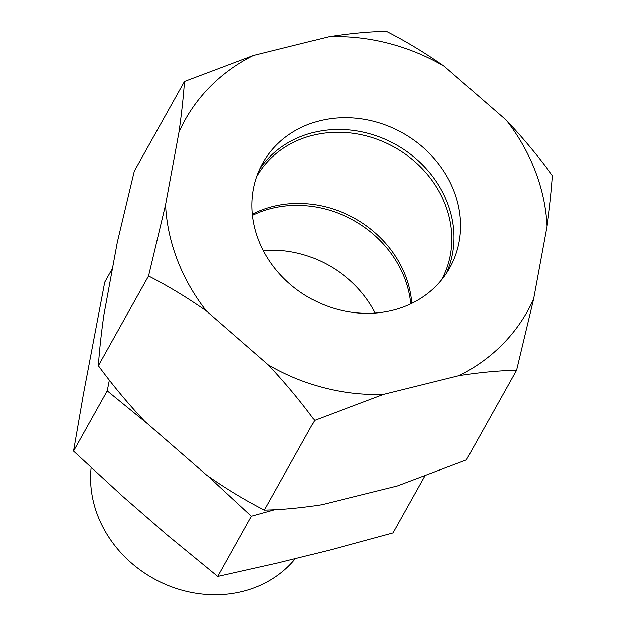 <?xml version="1.0" encoding="UTF-8"?>
<svg xmlns="http://www.w3.org/2000/svg" width="626" height="626" viewBox="0 0 626 626"><rect width="100%" height="100%" fill="white"/><g stroke="black" fill="none" stroke-linecap="round" stroke-linejoin="round"><path stroke-width="0.94" d="M91.185 467.583A115.693 102.249 29.2 0 0 97.679 515.401A115.693 102.249 29.2 0 0 188.88 591.922A115.693 102.249 29.2 0 0 295.441 558.58M147.392 423.622L107.249 390.867L109.386 380.123M410.75 303.845A106.287 93.931 29.2 0 0 404.678 278.296A106.287 93.931 29.2 0 0 252.489 215.36M112.523 268.304L104.753 282.201L83.477 394.036L73.571 451.103L122.759 496.363L166.649 534.534L217.707 576.452L277.741 562.977L331.123 549.714L393.026 532.898L424.592 476.456M217.707 576.452L251.386 516.215L207.754 475.94M274.931 509.666L251.386 516.215M73.571 451.103L107.249 390.867M375.146 313.063A106.287 93.931 29.2 0 0 263.28 250.51M441.44 280.072A105.849 93.548 29.2 0 0 445.376 204.89A105.849 93.548 29.2 0 0 354.386 133.494A105.849 93.548 29.2 0 0 256.668 176.759M411.791 303.344A105.849 93.548 29.2 0 0 405.585 276.05A105.849 93.548 29.2 0 0 252.364 214.202M446.26 273.578A107.156 94.698 29.2 0 0 447.465 202.996A107.156 94.698 29.2 0 0 358.753 131.272A107.156 94.698 29.2 0 0 259.68 169.247M258.475 239.828A107.156 94.698 29.2 0 0 350.889 312.155A107.156 94.698 29.2 0 0 449.781 267.834A107.156 94.698 29.2 0 0 454.03 191.251A107.156 94.698 29.2 0 0 361.617 118.924A107.156 94.698 29.2 0 0 262.724 163.245A107.156 94.698 29.2 0 0 258.475 239.828M177.338 259.986A196.071 173.285 29.2 0 0 206.283 310.903L268.358 364.888C285.237 382.885 300.636 401.383 314.573 420.398L383.55 394.38L459.054 375.623A196.071 173.285 29.2 0 0 533.524 299.017L546.952 226.276A196.071 173.285 29.2 0 0 506.223 120.176L444.147 66.192A196.071 173.285 29.2 0 0 328.955 36.699L253.452 55.456A196.071 173.285 29.2 0 0 178.989 132.063L165.554 204.804A196.071 173.285 29.2 0 0 177.338 259.986M165.554 204.804L148.55 276.011C167.588 285.691 186.83 297.327 206.283 310.903M459.054 375.623C479.985 372.368 499.141 370.569 516.513 370.232L466.362 459.914L397.385 485.925L321.881 504.681C300.95 507.944 281.794 509.744 264.422 510.08C245.384 500.401 226.135 488.773 206.682 475.189L144.614 421.204C127.735 403.207 112.328 384.708 98.399 365.701C99.37 351.045 101.201 334.182 103.885 315.105L117.312 242.364L134.316 171.148L184.467 81.466C183.496 96.114 181.665 112.985 178.989 132.063M516.513 370.232L533.524 299.017M546.952 226.276C549.628 207.269 551.451 190.406 552.429 175.679C538.571 156.75 523.164 138.244 506.223 120.176M444.147 66.192C424.772 52.662 405.531 41.034 386.406 31.3C368.824 31.66 349.676 33.46 328.955 36.699M253.452 55.456L184.467 81.466M268.358 364.888A196.071 173.285 29.2 0 0 383.55 394.38M314.573 420.398L264.422 510.08M148.55 276.011L98.399 365.701"/></g></svg>
